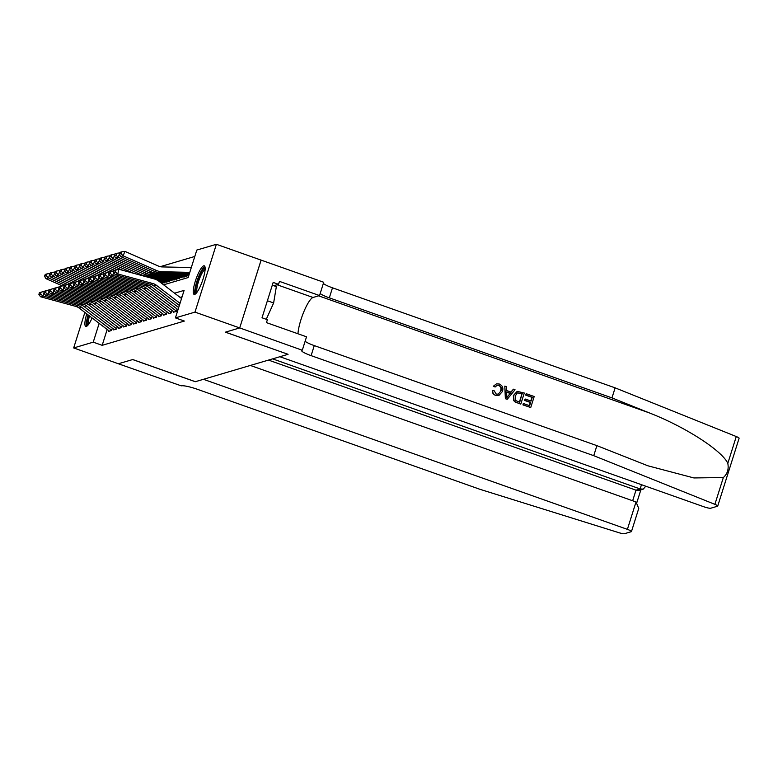 <?xml version="1.0" encoding="UTF-8"?>
<svg xmlns="http://www.w3.org/2000/svg" width="778" height="778" viewBox="0 0 778 778"><rect width="100%" height="100%" fill="white"/><g stroke="black" fill="none" stroke-linecap="round" stroke-linejoin="round"><path stroke-width="1.17" d="M194.695 294.415A15.171 3.326 109.5 0 1 194.14 294.415A15.171 3.326 109.5 0 1 195.677 280.129A15.171 3.326 109.5 0 1 203.71 265.813A15.171 3.326 109.5 0 1 204.264 265.813A15.171 3.326 109.5 0 1 202.718 280.09A15.171 3.326 109.5 0 1 194.695 294.415M92.105 317.959A15.171 3.326 109.5 0 1 86.339 326.41A15.171 3.326 109.5 0 1 85.784 326.42A15.171 3.326 109.5 0 1 86.766 313.884M194.792 256.468L160.219 266.679M163.604 284.806L188.15 277.561L196.815 250.069L216.372 244.292L194.986 312.114L175.429 317.881L184.104 290.389L174.583 293.199M261.087 260.124L239.702 327.937L261.116 260.115L216.372 244.292M173.582 311.599L173.368 312.25L176.363 311.365L177.102 309.012M168.593 313.067L168.388 313.719L171.374 312.834L172.123 310.48M163.613 314.536L163.409 315.197L166.395 314.312L167.144 311.949M158.634 316.004L158.43 316.665L161.416 315.78L162.155 313.427M153.655 317.482L153.441 318.134L156.436 317.249L157.175 314.896M148.666 318.951L148.462 319.602L151.447 318.727L152.196 316.364M143.687 320.419L143.483 321.081L146.468 320.196L147.217 317.842M138.708 321.898L138.503 322.549L141.489 321.664L142.228 319.311M133.728 323.366L133.515 324.018L136.51 323.142L137.249 320.779M128.74 324.834L128.535 325.496L131.521 324.611L132.27 322.257M123.76 326.313L123.556 326.964L126.542 326.079L127.291 323.726M118.781 327.781L118.577 328.433L121.562 327.548L122.302 325.194M113.802 329.25L113.588 329.911L116.583 329.026L117.322 326.663M107.179 329.473L102.181 345.325L184.376 321.051L175.429 317.881M182.081 296.797L180.068 297.391M108.813 330.718L108.609 331.379L111.594 330.494L112.343 328.141M194.986 312.114L239.702 327.937L225.455 332.148L288.064 354.311L279.895 356.723L703.857 506.77A5.835 0.895 -162.5 0 0 710.722 508.229L717.52 506.225A5.835 0.895 -162.5 0 0 717.715 506.079A5.835 0.895 -162.5 0 0 714.885 504.348L593.74 455.675L311.103 355.634A13.615 2.081 17.5 0 1 301.601 350.508A13.615 2.081 17.5 0 1 302.068 350.168L239.731 327.927L225.387 332.167L288.006 354.282M287.996 354.33L195.336 381.697L132.727 359.533L118.402 363.764L73.677 347.941L84.87 312.435M102.181 345.325L93.234 342.164L73.677 347.941M99.166 323.347L93.234 342.164M111.604 330.475L109.358 331.136A6.808 6.555 -106.5 0 1 109.358 331.136L79.084 308.01A9.725 9.375 73.5 0 0 75.826 306.396L40.563 296.758L43.053 296.019L40.641 294.074L41.088 292.197L39.347 292.713L38.9 294.59L40.641 294.074M111.672 330.261L81.573 307.281A9.725 9.375 73.5 0 0 78.315 305.657L43.053 296.019L44.297 291.371M44.171 291.332L41.088 292.197M38.9 294.59L40.563 296.758M49.607 274.867L48.411 277.911L64.944 285.156M46.301 275.684L47.001 273.905L45.26 274.42L44.55 276.2L46.301 275.684L48.411 277.911L45.912 278.641L62.483 285.905M45.912 278.641L44.55 276.2M47.001 273.905L50.035 273.467M88.05 325.029A13.129 2.879 109.5 0 1 88.449 315.168M89.451 315.936A12.156 2.665 -70.5 0 0 88.76 324.095M88.079 314.886A15.074 3.297 -70.5 0 0 86.698 326.254M196.396 293.024A13.129 2.879 109.5 0 1 196.533 284.164A13.129 2.879 109.5 0 1 202.329 270.404A13.129 2.879 109.5 0 1 205.149 268.313M205.12 269.489A12.156 2.665 -70.5 0 0 203.097 271.473A12.156 2.665 -70.5 0 0 198.059 283.007A12.156 2.665 -70.5 0 0 197.116 292.1M204.867 266.514A15.074 3.297 -70.5 0 0 202.581 268.887A15.074 3.297 -70.5 0 0 196.445 282.813A15.074 3.297 -70.5 0 0 195.045 294.259M272.3 285.186L276.346 286.625L273.632 302.963L266.261 319.291M267.389 300.755L273.632 302.963M118.382 363.764L132.649 359.562L195.259 381.716L203.428 379.304L627.389 529.361L636.025 501.956L250.341 365.446M636.025 501.956L638.748 508.433L631.464 531.559A5.835 0.895 -162.5 0 1 631.259 531.705L624.462 533.708A5.835 0.895 -162.5 0 1 618.928 532.697L479.909 489.294L197.272 389.253A13.615 2.081 -162.5 0 0 181.264 385.849L118.373 363.773M272.621 358.872L640.129 488.944L641.471 484.694M631.464 531.559A5.835 0.895 -162.5 0 0 627.389 529.361M268.488 360.088L635.996 490.169L640.129 488.944L643.25 489.119L645.759 486.211M643.25 489.119L639.117 490.344L635.996 490.169L632.66 500.76M526.356 393.756L534.194 396.527L530.732 407.526L523.166 404.852L523.565 403.578L529.614 405.717L530.684 402.333L525.043 400.339L525.442 399.075L531.082 401.069L532.288 397.266L525.957 395.02L526.132 393.814A25.334 5.543 -70.5 0 0 525.656 395.107L531.987 397.354A25.334 5.543 -70.5 0 0 530.761 400.952M525.442 399.075L525.043 399.192A25.334 5.543 -70.5 0 0 524.644 400.456L530.285 402.45A25.334 5.543 -70.5 0 0 529.371 405.63M523.565 403.578L523.263 403.665A25.334 5.543 -70.5 0 0 522.942 404.91L530.732 407.526M517.185 391.353L513.334 395.584L513.713 400.631L515.075 401.963L520.599 404.083L515.308 401.886L513.995 400.553L513.733 395.467L517.185 391.353L524.294 393.026L520.822 404.015M493.729 386.121L496.432 383.865L493.359 386.228L495.129 387.016L493.359 386.228M498.717 385.411C500.896 386.637 501.499 388.533 500.526 391.081L500.925 390.964C501.868 388.436 501.226 386.559 499.009 385.324L498.717 385.411M495.742 395.302C493.641 394.495 492.6 392.939 492.61 390.634L492.25 390.751C492.299 393.007 493.398 394.543 495.528 395.36L498.941 395.428L495.528 395.36M593.74 455.675L596.901 445.638L647.938 465.808L693.908 477.945L723.346 477.536C727.401 473.967 728.889 469.231 727.819 463.348C721.935 450.452 684.766 426.597 649.105 412.817L611.965 397.889L329.318 297.848A13.615 2.081 17.5 0 1 320.196 293.471M504.796 386.121L505.369 398.696L507.071 399.299L505.593 398.628L504.796 386.121L506.4 386.685L506.556 390.507L511.136 392.122L513.422 389.175L515.026 389.739L507.295 399.231M513.422 389.175L510.757 392.238M611.965 397.889L615.126 387.852L332.488 287.811A13.615 2.081 17.5 0 1 323.356 283.435M305.141 341.221A13.615 2.081 17.5 0 0 314.263 345.597L596.901 445.638M727.819 463.348L736.27 436.536L615.126 387.852M302.341 350.09L306.532 336.806L266.455 322.617L267.389 319.69L262.021 317.784L273.175 282.414L278.534 284.31L279.467 281.383L319.534 295.562L323.726 282.268L261.116 260.115M297.974 333.772A21.881 4.794 109.5 0 1 303.867 311.686A21.881 4.794 109.5 0 1 313.028 297.478L319.534 295.562M736.27 436.536A5.835 0.895 17.5 0 1 739.1 438.257L717.715 506.079M273.788 285.711L278.534 284.31M499.009 385.324L497.123 385.246L495.129 387.016M492.61 390.634L494.234 390.838L496.218 394.057L498.26 394.174L500.925 390.964M496.432 383.865L499.272 384.011C502.471 385.47 503.531 387.969 502.442 391.49L498.941 395.428M508.219 395.885L510.271 393.23L506.614 391.937L506.848 397.665L510.271 393.23M506.624 392.2L509.882 393.347M522.378 393.756L517.38 392.851L515.24 396.021L515.833 400.592L519.714 402.216L522.077 393.843A25.334 5.543 -70.5 0 0 519.461 402.129M520.161 392.968L522.077 393.843M116.583 329.006L114.347 329.668A6.808 6.555 -106.5 0 1 114.347 329.668L84.063 306.542A9.725 9.375 73.5 0 0 80.805 304.927L45.542 295.28L48.041 294.551L45.63 292.606L46.077 290.729L44.327 291.244L43.879 293.121L45.63 292.606M116.651 328.793L86.562 305.803A9.725 9.375 73.5 0 0 83.304 304.188L48.041 294.551L49.277 289.893M49.16 289.863L46.077 290.729M43.879 293.121L45.542 295.28M121.572 327.528L119.326 328.199A6.808 6.555 -106.5 0 1 119.326 328.199L89.052 305.073A9.725 9.375 73.5 0 0 85.794 303.449L50.531 293.812L53.021 293.073L50.609 291.128L51.056 289.26L49.315 289.776L48.868 291.643L50.609 291.128M121.631 327.324L91.541 304.334A9.725 9.375 73.5 0 0 88.284 302.72L53.021 293.073L54.265 288.424M54.139 288.395L51.056 289.26M48.868 291.643L50.531 293.812M124.324 326.741A6.808 6.555 -106.5 0 1 124.305 326.721L94.031 303.595A9.725 9.375 73.5 0 0 90.773 301.981L55.51 292.343L58 291.604L55.588 289.659L56.035 287.782L54.295 288.298L53.847 290.175L55.588 289.659M126.619 325.846L96.521 302.866A9.725 9.375 73.5 0 0 93.263 301.242L58 291.604L59.245 286.956M59.118 286.917L56.035 287.782M53.847 290.175L55.51 292.343M131.531 324.591L129.284 325.253A6.808 6.555 -106.5 0 1 129.284 325.253L99.01 302.127A9.725 9.375 73.5 0 0 95.752 300.512L60.49 290.865L62.979 290.136L60.567 288.191L61.015 286.314L59.274 286.829L58.827 288.706L60.567 288.191M131.599 324.377L101.5 301.397A9.725 9.375 73.5 0 0 98.242 299.773L62.979 290.136L64.224 285.487M64.097 285.448L61.015 286.314M58.827 288.706L60.49 290.865M54.596 273.399L53.39 276.433L69.923 283.688M51.28 274.216L51.98 272.436L50.239 272.952L49.539 274.731L51.28 274.216L53.39 276.433L50.901 277.172L67.462 284.427M50.901 277.172L49.539 274.731M51.98 272.436L55.014 271.999M59.575 271.921L58.369 274.965L74.912 282.21M56.259 272.747L56.969 270.958L55.219 271.473L54.518 273.263L56.259 272.747L58.369 274.965L55.88 275.704L72.442 282.959M55.88 275.704L54.518 273.263M56.969 270.958L59.994 270.53M64.555 270.452L63.349 273.496L79.891 280.741M61.238 271.269L61.948 269.489L60.207 270.005L59.498 271.785L61.238 271.269L63.349 273.496L60.859 274.226L77.43 281.49M60.859 274.226L59.498 271.785M61.948 269.489L64.982 269.052M69.534 268.984L68.338 272.018L84.87 279.273M66.227 269.801L66.927 268.021L65.187 268.536L64.477 270.316L66.227 269.801L68.338 272.018L65.848 272.757L82.41 280.022M65.848 272.757L64.477 270.316M66.927 268.021L69.962 267.583M134.283 323.794A6.808 6.555 -106.5 0 1 134.273 323.784L103.989 300.658A9.725 9.375 73.5 0 0 100.732 299.044L65.469 289.397L67.968 288.657L65.556 286.712L66.004 284.845L64.253 285.361L63.806 287.228L65.556 286.712M136.578 322.909L106.489 299.919A9.725 9.375 73.5 0 0 103.231 298.305L67.968 288.657L69.203 284.009M69.086 283.98L66.004 284.845M63.806 287.228L65.469 289.397M74.523 267.506L73.317 270.55L89.849 277.795M71.206 268.332L71.907 266.553L70.166 267.058L69.466 268.848L71.206 268.332L73.317 270.55L70.827 271.289L87.389 278.543M70.827 271.289L69.466 268.848M71.907 266.553L74.941 266.115M139.272 322.325A6.808 6.555 -106.5 0 1 139.252 322.306L108.978 299.19A9.725 9.375 73.5 0 0 105.72 297.566L70.458 287.928L72.947 287.189L70.535 285.244L70.983 283.377L69.242 283.882L68.795 285.759L70.535 285.244M141.557 321.44L111.468 298.451A9.725 9.375 73.5 0 0 108.21 296.836L72.947 287.189L74.192 282.54M74.066 282.502L70.983 283.377M68.795 285.759L70.458 287.928M79.502 266.037L78.296 269.081L94.838 276.326M76.186 266.864L76.896 265.074L75.145 265.59L74.445 267.369L76.186 266.864L78.296 269.081L75.806 269.81L92.368 277.075M75.806 269.81L74.445 267.369M76.896 265.074L79.92 264.646M144.251 320.847A6.808 6.555 -106.5 0 1 144.231 320.837L113.958 297.711A9.725 9.375 73.5 0 0 110.7 296.097L75.437 286.45L77.926 285.721L75.515 283.776L75.962 281.899L74.221 282.414L73.774 284.291L75.515 283.776M146.546 319.962L116.447 296.982A9.725 9.375 73.5 0 0 113.189 295.358L77.926 285.721L79.171 281.072M79.045 281.033L75.962 281.899M73.774 284.291L75.437 286.45M84.481 264.569L83.275 267.603L99.817 274.858M81.165 265.386L81.875 263.606L80.134 264.121L79.424 265.901L81.165 265.386L83.275 267.603L80.786 268.342L97.357 275.606M80.786 268.342L79.424 265.901M81.875 263.606L84.909 263.168M151.457 318.708L149.211 319.369A6.808 6.555 -106.5 0 1 149.211 319.369L118.937 296.243A9.725 9.375 73.5 0 0 115.679 294.629L80.416 284.981L82.906 284.252L80.494 282.307L80.941 280.43L79.2 280.946L78.753 282.822L80.494 282.307M151.525 318.494L121.426 295.504A9.725 9.375 73.5 0 0 118.168 293.889L82.906 284.252L84.15 279.594M84.024 279.565L80.941 280.43M78.753 282.822L80.416 284.981M89.46 263.09L88.264 266.134L104.797 273.379M160.939 282.784L164.508 282.852M86.154 263.917L86.854 262.137L85.113 262.653L84.403 264.432L86.154 263.917L88.264 266.134L85.775 266.873L102.336 274.128M85.775 266.873L84.403 264.432M86.854 262.137L89.888 261.7M156.436 317.229L154.2 317.891A6.808 6.555 -106.5 0 1 154.2 317.891L123.916 294.774A9.725 9.375 73.5 0 0 120.658 293.15L85.395 283.513L87.895 282.774L85.483 280.829L85.93 278.962L84.18 279.477L83.732 281.344L85.483 280.829M156.504 317.025L126.415 294.035A9.725 9.375 73.5 0 0 123.157 292.421L87.895 282.774L89.13 278.125M89.013 278.086L85.93 278.962M83.732 281.344L85.395 283.513M94.449 261.622L93.243 264.666L109.776 271.911M158.809 281.159L169.487 281.383M159.879 281.967L166.998 282.122M91.133 262.449L91.833 260.659L90.092 261.175L89.392 262.964L91.133 262.449L93.243 264.666L90.754 265.395L107.315 272.66M90.754 265.395L89.392 262.964M91.833 260.659L94.867 260.231M159.198 316.442A6.808 6.555 -106.5 0 1 159.179 316.422L128.905 293.296A9.725 9.375 73.5 0 0 125.647 291.682L90.384 282.044L92.874 281.305L90.462 279.36L90.909 277.483L89.169 277.999L88.721 279.876L90.462 279.36M161.484 315.547L131.394 292.567A9.725 9.375 73.5 0 0 128.137 290.943L92.874 281.305L94.119 276.657M93.992 276.618L90.909 277.483M88.721 279.876L90.384 282.044M99.428 260.153L98.222 263.197L114.765 270.443M155.921 279.516L174.476 279.915M157.574 280.343L171.987 280.644M96.112 260.97L96.822 259.191L95.072 259.706L94.371 261.486L96.112 260.97L98.222 263.197L95.733 263.927L112.295 271.191M95.733 263.927L94.371 261.486M96.822 259.191L99.847 258.753M166.404 314.293L164.158 314.954A6.808 6.555 -106.5 0 1 164.158 314.954L133.884 291.828A9.725 9.375 73.5 0 0 130.626 290.213L95.363 280.566L97.853 279.837L95.441 277.892L95.888 276.015L94.148 276.53L93.7 278.407L95.441 277.892M166.473 314.079L136.374 291.089A9.725 9.375 73.5 0 0 133.116 289.474L97.853 279.837L99.098 275.179M98.971 275.149L95.888 276.015M93.7 278.407L95.363 280.566M104.408 258.685L103.202 261.719L122.924 270.365M150.173 277.814L179.455 278.446M153.305 278.67L176.966 279.176M101.091 259.502L101.801 257.722L100.061 258.238L99.351 260.017L101.091 259.502L103.202 261.719L100.712 262.458L117.284 269.713M100.712 262.458L99.351 260.017M101.801 257.722L104.835 257.285M169.157 313.495A6.808 6.555 -106.5 0 1 169.137 313.485L138.863 290.359A9.725 9.375 73.5 0 0 135.605 288.735L100.343 279.098L102.832 278.359L100.42 276.414L100.868 274.546L99.127 275.062L98.68 276.929L100.42 276.414M171.452 312.61L141.353 289.62A9.725 9.375 73.5 0 0 138.095 288.006L102.832 278.359L104.077 273.71M103.951 273.681L100.868 274.546M98.68 276.929L100.343 279.098M109.387 257.207L108.191 260.251L141.839 275.004A14.588 14.053 73.5 0 0 147.12 276.171L184.435 276.968M147.042 276.958L181.945 277.707M106.08 258.033L106.781 256.244L105.04 256.759L104.33 258.549L106.08 258.033L108.191 260.251L105.701 260.99L134.011 273.399M105.701 260.99L104.33 258.549M106.781 256.244L109.815 255.816M176.363 311.346L174.126 312.007A6.808 6.555 -106.5 0 1 174.126 312.007L143.842 288.881A9.725 9.375 73.5 0 0 140.585 287.267L105.322 277.629L107.821 276.89L105.409 274.945L105.857 273.068L104.106 273.584L103.659 275.461L105.409 274.945M176.431 311.132L146.342 288.152A9.725 9.375 73.5 0 0 143.084 286.528L107.821 276.89L109.066 272.242M108.939 272.203L105.857 273.068M103.659 275.461L105.322 277.629M114.376 255.738L113.17 258.782L146.818 273.525A14.588 14.053 73.5 0 0 152.099 274.702L188.801 275.49M111.059 256.555L111.769 254.776L110.019 255.291L109.319 257.071L111.059 256.555L113.17 258.782L110.68 259.512L144.329 274.264A14.588 14.053 73.5 0 0 149.609 275.431L186.924 276.239M110.68 259.512L109.319 257.071M111.769 254.776L114.794 254.338M178.006 309.702L148.831 287.413A9.725 9.375 73.5 0 0 145.574 285.798L110.311 276.151L112.8 275.422L110.388 273.477L110.836 271.6L109.095 272.115L108.648 273.992L110.388 273.477M178.677 307.573L151.321 286.683A9.725 9.375 73.5 0 0 148.063 285.059L112.8 275.422L114.045 270.773M113.919 270.734L110.836 271.6M108.648 273.992L110.311 276.151M119.355 254.27L118.149 257.304L151.807 272.057A14.588 14.053 73.5 0 0 157.088 273.234L189.297 273.914M116.039 255.087L116.749 253.307L114.998 253.823L114.298 255.602L116.039 255.087L118.149 257.304L115.659 258.043L149.308 272.796A14.588 14.053 73.5 0 0 154.598 273.963L189.044 274.702M115.659 258.043L114.298 255.602M116.749 253.307L119.773 252.869M179.348 305.453L153.811 285.944A9.725 9.375 73.5 0 0 150.553 284.33L115.29 274.683L117.779 273.944L115.368 271.999L115.815 270.131L114.074 270.647L113.627 272.514L115.368 271.999M180.019 303.323L156.3 285.205A9.725 9.375 73.5 0 0 153.042 283.591L117.779 273.944L118.898 269.266L154.161 278.903A14.588 14.053 -106.5 0 1 159.052 281.335L181.537 298.509M118.898 269.266L115.815 270.131M113.627 272.514L115.29 274.683M191.31 267.535L162.067 266.912A9.725 9.375 -106.5 0 1 158.547 266.125L124.898 251.382L123.128 255.836L156.786 270.588A14.588 14.053 73.5 0 0 162.067 271.755L189.783 272.349M121.018 253.618L121.728 251.839L119.987 252.344L119.277 254.134L121.018 253.618L123.128 255.836L120.639 256.575L154.297 271.318A14.588 14.053 73.5 0 0 159.578 272.495L189.54 273.136M120.639 256.575L119.277 254.134M121.728 251.839L124.898 251.382M79.084 308.01L81.573 307.281M75.826 306.396L78.315 305.657M649.105 412.817L318.601 295.834M329.318 297.848L332.488 287.811M314.263 345.597L311.103 355.634M714.885 504.348L723.346 477.536M277.056 284.748L313.028 297.478M84.063 306.542L86.562 305.803M80.805 304.927L83.304 304.188M89.052 305.073L91.541 304.334M85.794 303.449L88.284 302.72M94.031 303.595L96.521 302.866M90.773 301.981L93.263 301.242M124.305 326.721L126.551 326.06M99.01 302.127L101.5 301.397M95.752 300.512L98.242 299.773M103.989 300.658L106.489 299.919M100.732 299.044L103.231 298.305M134.273 323.784L136.51 323.123M108.978 299.19L111.468 298.451M105.72 297.566L108.21 296.836M139.252 322.306L141.499 321.645M113.958 297.711L116.447 296.982M110.7 296.097L113.189 295.358M144.231 320.837L146.478 320.176M118.937 296.243L121.426 295.504M115.679 294.629L118.168 293.889M123.916 294.774L126.415 294.035M120.658 293.15L123.157 292.421M128.905 293.296L131.394 292.567M125.647 291.682L128.137 290.943M159.179 316.422L161.425 315.761M133.884 291.828L136.374 291.089M130.626 290.213L133.116 289.474M138.863 290.359L141.353 289.62M135.605 288.735L138.095 288.006M169.137 313.485L171.384 312.814M141.839 275.004L140.896 275.276M147.12 276.171L145.7 276.589M143.842 288.881L146.342 288.152M140.585 287.267L143.084 286.528M146.818 273.525L144.329 274.264M152.099 274.702L149.609 275.431M148.831 287.413L151.321 286.683M145.574 285.798L148.063 285.059M151.807 272.057L149.308 272.796M157.088 273.234L154.598 273.963M153.811 285.944L156.3 285.205M150.553 284.33L153.042 283.591M156.786 270.588L154.297 271.318M162.067 271.755L159.578 272.495M636.91 502.374L640.868 489.819"/></g></svg>
